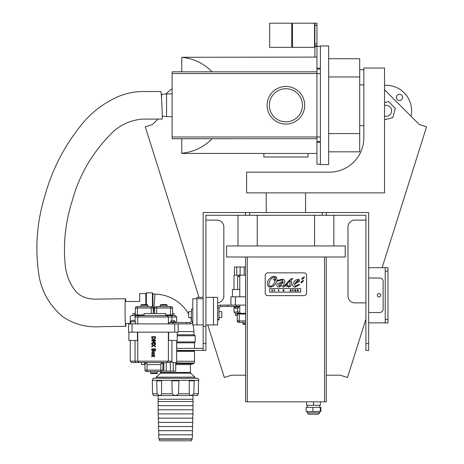 <?xml version="1.0" encoding="UTF-8"?>
<svg xmlns="http://www.w3.org/2000/svg" width="464" height="464" viewBox="0 0 464 464"><rect width="100%" height="100%" fill="white"/><g stroke="black" fill="none" stroke-linecap="round" stroke-linejoin="round"><path stroke-width="0.7" d="M319.702 412.867L307.29 412.867L308.67 414.248L318.327 414.248L319.702 412.867L319.702 411.487M312.922 407.351L320.85 407.351L320.85 411.487L306.147 411.487L306.147 407.351L312.922 407.351L312.922 411.487M320.27 407.351L320.27 411.487M319.702 407.351L319.702 405.281M320.392 401.836L320.392 405.281L306.605 405.281L306.605 401.836M313.496 401.836L313.496 405.281M285.911 88.711A16.553 16.553 180 0 1 302.464 105.264A16.553 16.553 180 0 1 285.911 121.817A16.553 16.553 180 0 1 269.358 105.264A16.553 16.553 180 0 1 285.911 88.711M285.911 86.472A18.792 18.792 180 0 1 304.703 105.264A18.792 18.792 180 0 1 285.911 124.062A18.792 18.792 180 0 1 267.119 105.264A18.792 18.792 180 0 1 285.911 86.472M219.014 311.657L221.769 311.657L221.769 317.521L219.014 317.521M191.423 317.521L188.668 317.521L188.668 311.657L191.423 311.657M283.202 281.868L278.522 284.925L279.508 286.137L282.756 283.121L283.202 281.868M284.009 290.139L283.417 289.751L282.796 290.394L283.44 291.056L284.032 290.841L284.032 290.29L283.434 290.29L283.44 290.829L283.127 290.406L283.417 289.988L284.009 290.139M295.812 290.006L294.82 289.762L294.82 291.044L295.928 291.044L295.139 290.8L295.754 290.493L295.139 290.006L295.812 290.006M272.878 290.8L272.223 290.8L272.223 289.762L271.887 289.762L271.887 291.044L272.878 290.8M274.265 291.044L274.595 291.044L274.595 289.762L274.265 289.762L274.265 291.044M276.869 280.552L282.454 279.206C284.618 279.508 285.261 280.807 284.374 283.092L283.574 285.076C283.342 286.213 283.887 286.166 285.209 284.942C290.568 278.8 289.988 279.328 292.285 278.487L292.738 278.539L292.482 279.224C291.421 279.102 291.061 280.331 291.409 282.918C291.578 285.453 290.592 286.851 288.457 287.112L286.439 285.928L287.448 284.797L288.533 286.381C289.437 286.288 289.901 285.198 289.919 283.092L290.174 280.5C288.103 282.356 284.629 287.605 283.057 287.112L281.851 285.575L279.021 287.112C276.631 286.63 276.19 285.418 277.687 283.481C280.192 282.802 281.955 281.863 282.982 280.674L282.28 279.943L276.683 281.317C275.61 284.681 273.482 286.613 270.309 287.112C267.989 286.711 267.073 285.256 267.548 282.733C267.977 276.921 277.988 273.07 276.869 280.552M300.672 292.14L269.723 292.14L269.723 288.567L300.672 288.567L300.672 292.14M299.425 281.451L294.53 284.241L295.22 286.294L298.967 284.241L299.437 284.861L295.22 287.112C293.265 286.996 292.459 286.039 292.801 284.241C293.666 281.433 295.411 279.78 298.045 279.276C299.379 279.2 299.837 279.925 299.425 281.451M302.139 281.103L303.479 280.302L303.253 281.051L301.42 282.918L300.805 282.234L302.139 281.103M303.044 277.64L304.384 276.84L304.158 277.588L302.325 279.456L301.716 278.771L303.044 277.64M304.013 272.861L267.803 272.861A2.587 2.587 0 0 0 265.222 275.448L265.222 293.039A2.587 2.587 0 0 0 267.803 295.62L304.013 295.62A2.587 2.587 0 0 0 306.6 293.039L306.6 275.448A2.587 2.587 0 0 0 304.013 272.861M298.596 280.708L297.998 280.059L294.826 283.226L298.596 280.708M278.475 291.044L278.806 291.044L278.806 289.762L278.475 289.762L278.475 291.044M293.497 290.006L292.361 289.762L292.761 290.006L292.761 291.044L293.097 291.044L293.097 290.006L293.497 290.006M290.795 290.568L290.464 290.568L290.626 290.075L290.795 290.568M291.299 291.044L290.818 289.762L290.441 289.762L289.959 291.044L291.299 291.044M297.911 290L297.563 290.249L297.911 290M298.027 289.762L297.233 289.762L297.233 291.044L297.563 290.481L298.451 291.044L298.027 289.762M275.343 280.384C275.923 278.441 275.512 277.333 274.108 277.06C271.695 277.698 270.031 279.653 269.114 282.912C268.615 284.983 269.004 286.149 270.28 286.392C272.507 285.824 274.108 284.078 275.094 281.172L273.279 279.415L274.485 278.574L275.343 280.384M326.256 256.998L326.256 401.836L245.566 401.836L245.566 256.998M326.256 375.208L339.955 375.208A2.071 2.071 0 0 1 340.576 375.301L347.507 377.487L365.91 319.122M382.127 267.693L426.549 126.811L419.792 124.683A2.071 2.071 0 0 1 418.951 124.172L384.534 89.755M363.846 69.751L359.704 69.751M199.044 297.349L145.273 126.811L152.024 124.683A2.071 2.071 0 0 0 152.865 124.172L157.801 119.242M207.739 324.933L224.309 377.487L231.24 375.301A2.071 2.071 0 0 1 231.867 375.208L245.566 375.208M176.767 350.453L203.151 350.453L203.151 212.518L368.671 212.518L368.671 350.453L365.91 350.453L365.91 215.273L348.998 215.273M175.56 380.816L178.872 380.816L178.547 393.785C176.448 395.972 174.336 395.972 172.219 393.785L171.895 380.816L175.56 380.816M156.733 380.816L161.629 380.816L161.542 393.785C160.828 395.972 159.349 395.972 157.099 393.785L156.733 380.816M189.202 380.816L194.178 380.816L193.807 393.785C191.551 395.972 190.043 395.972 189.295 393.785L189.202 380.816M198.522 380.816L198.377 393.785C197.287 395.972 197.27 395.972 198.331 393.785L198.522 380.816M157.099 393.785L152.552 393.785L153.677 395.606L197.519 395.49M198.377 393.785C197.287 395.972 197.27 395.972 198.331 393.785L193.807 393.785M178.547 393.785L189.295 393.785M161.542 393.785L172.219 393.785M152.552 393.785L152.296 380.306L198.824 380.306L198.812 380.816M176.767 348.383L203.151 348.383M139.699 301.484L139.699 293.538L139.699 301.484L125.199 301.484M130.262 323.454L125.35 323.478M139.699 293.538L145.824 293.538L145.847 304.587M145.824 293.538L146.351 292.859L146.375 304.587M152.917 307.11L152.888 293.526L152.418 292.859L152.447 306.774M178.159 331.586L193.993 331.586A39.95 39.95 0 0 0 193.018 324.933M192.804 324.069A39.95 39.95 0 0 0 192.392 322.584M191.423 319.748A39.95 39.95 0 0 0 190.489 317.521M188.668 313.977A39.95 39.95 0 0 0 155.051 294.101L152.888 294.101M153.398 313.554L155.051 294.101M176.767 342.815L194.503 342.815L195.216 341.927L195.216 335.779L177.225 335.779M176.767 341.927L195.216 341.927M177.225 334.805L193.993 334.805L195.216 335.779M175.56 438.845L192.137 438.845L192.63 434.82L158.491 434.82L158.984 438.845L175.56 438.845M192.061 439.153L191.464 440.8L159.662 440.8L159.059 439.153L192.061 439.153L192.137 438.845M159.001 434.82L158.491 430.679L192.63 430.679L192.125 434.82M158.827 430.679L158.317 426.544L192.804 426.544L192.293 430.679M158.827 426.544L158.317 422.408L192.804 422.408L192.293 426.544M158.671 422.408L158.149 418.163L192.978 418.163L192.456 422.408M158.578 418.163L158.056 413.917L193.07 413.917L192.548 418.163M158.334 413.917L157.975 409.776L193.146 409.776L192.786 413.917M158.334 409.776L157.975 405.64L193.146 405.64L192.786 409.776M158.334 405.64L157.975 401.499L193.146 401.499L192.786 405.64M158.334 401.499L158.149 399.249L192.978 399.249L192.978 395.606M152.296 380.306L153.219 378.247L197.908 378.247L198.824 380.306M156.165 378.247L156.165 377.168L194.955 377.168L194.955 378.247M160.654 371.49L160.405 373.155L190.716 373.155L194.955 377.168M160.631 372.459L190.489 372.459L190.716 373.155M175.682 364.588L190.339 364.588L190.489 372.459M162.928 364.588L163.833 364.588M175.682 363.643L193.552 363.643L194.161 362.993L194.503 361.253L194.503 351.323L176.767 351.323M162.928 363.643L163.833 363.643M175.682 362.993L194.161 362.993M162.586 362.993L163.833 362.993M176.697 361.253L194.503 361.253M176.767 350.709L193.859 350.709L194.503 351.323M203.151 350.453L205.906 350.453L205.906 215.273L365.91 215.273M365.91 220.104L354.879 220.104A6.896 6.896 0 0 0 347.983 227L347.983 295.968A6.896 6.896 0 0 0 354.879 302.864L365.91 302.864M217.633 302.83A6.896 6.896 0 0 0 223.839 295.968L223.839 227A6.896 6.896 0 0 0 216.943 220.104L205.906 220.104M205.906 324.933L217.633 324.933L217.633 297.349L205.906 297.349M203.151 298.729L196.939 298.729L196.939 297.349L203.151 297.349M196.939 324.933L196.939 298.729L192.804 298.729L192.804 324.933L203.151 324.933M203.151 326.32L205.906 326.32M363.846 137.686A34.481 34.481 0 0 1 329.359 172.173L246.599 172.173L246.599 192.862L384.534 192.862L384.534 68.028L363.846 68.028L363.846 137.686A34.481 34.481 0 0 1 329.359 172.173M305.567 192.862L305.567 212.518M368.671 267.693L387.985 267.693L387.985 322.863L368.671 322.863M385.224 322.863L385.224 267.693M368.671 312.51L379.709 312.51A3.451 3.451 0 0 0 383.154 309.059L383.154 281.474A3.451 3.451 0 0 0 379.709 278.023L368.671 278.023M377.29 295.278A1.723 1.723 0 0 1 379.877 293.787A1.723 1.723 0 0 1 379.877 296.769A1.723 1.723 0 0 1 377.29 295.278M237.98 245.966L237.98 215.273M333.842 245.966L333.842 215.273M314.604 245.966L314.604 215.273M257.218 245.966L257.218 215.273M345.222 256.998L226.6 256.998L226.6 245.966L345.222 245.966L345.222 256.998M384.534 105.519A5.516 5.516 0 0 1 390.833 113.628A5.516 5.516 0 0 1 384.534 116.11M384.534 119.799L392.846 117.572L395.316 108.338L388.559 101.581L384.534 102.66M401.691 99.598A3.103 3.103 0 0 1 396.5 98.206A3.103 3.103 0 0 1 400.299 94.407A3.103 3.103 0 0 1 401.691 99.598M411.023 116.238A25.52 25.52 0 0 0 384.534 85.341M172.115 88.827A25.862 25.862 0 0 0 166.118 93.954M172.115 116.638L166.57 116.638L166.57 93.902L172.115 93.902M161.536 98.507L161.536 93.832L161.199 93.873M316.947 23.2L314.876 23.2L314.876 45.959L316.947 45.959L316.947 23.2M314.876 57.095L314.876 45.959M320.392 46.301L316.947 46.301L316.947 45.959M328.669 58.719L359.704 58.719L359.704 151.827L328.669 151.827M328.669 133.58L359.704 133.58M328.669 76.966L359.704 76.966M172.115 138.724L316.947 138.719L181.766 138.719L181.766 153.445L316.947 153.445M212.129 138.719C203.748 147.192 193.627 152.035 181.766 153.253M181.766 71.821L181.766 57.292C193.627 58.505 203.748 63.348 212.129 71.821M316.947 46.301L316.947 164.239L320.392 164.239M316.947 57.095L181.766 57.292M172.115 138.719L172.115 71.821L316.947 71.821L172.115 71.821M320.392 141.474L320.392 45.959L328.669 45.959L328.669 164.587L320.392 164.587L320.392 141.474L316.947 141.474M320.392 68.167L316.947 68.167L316.947 69.061L320.392 69.061L316.947 69.061M263.842 153.445L263.842 157L307.98 157L307.98 153.445M292.494 23.2L314.534 23.2L314.534 47.34L292.494 47.34L292.494 23.2M269.7 23.2L269.7 47.34L291.74 47.34L291.74 23.2L269.7 23.2M135.61 362.523L141.462 362.523L131.643 362.523L141.462 362.523L141.462 364.588L144.542 364.588L144.542 362.523L146.914 362.523L144.542 362.523L146.914 362.523L146.914 364.588L161.043 364.588L161.043 362.523M174.07 315.624L174.07 313.554L172.631 313.554L172.631 315.624M134.821 315.624L134.821 313.554L132.936 313.554L132.936 315.624L131.643 315.624L134.821 315.624M165.631 315.624L165.631 313.554L144.095 313.554L144.095 315.624M151.722 356.915L151.722 356.329L152.784 355.639L151.722 354.931L151.722 354.386L153.126 355.372L154.558 354.397L154.558 354.983L153.503 355.668L154.558 356.369L154.558 356.915L153.155 355.934L151.722 356.915L151.722 356.329L152.784 355.639L151.722 354.931L151.722 354.386M154.558 356.915L153.155 355.934M153.126 355.372L154.558 354.397M155.504 336.678L155.202 338.894L153.607 339.66L152.024 338.888L151.722 336.678L155.504 336.678L151.722 336.678L152.024 338.888L153.607 339.66L152.024 338.888M154.843 338.563L153.613 339.132L154.843 338.563L155.069 337.177L152.157 337.177L152.407 338.61L153.613 339.132L154.843 338.563L155.069 337.177M151.722 346.828L151.722 346.254L153.23 345.332L151.722 344.392L151.722 343.853L153.613 345.054L155.504 343.888L155.504 344.462L154.019 345.367L155.504 346.283L155.504 346.828L153.636 345.645L151.722 346.828L151.722 346.254L153.23 345.332L151.722 344.392L151.722 343.853M155.504 346.828L153.636 345.645M153.613 345.054L155.504 343.888M151.722 340.675L151.722 340.205L155.504 340.205L155.504 340.889L153.398 341.835L155.504 342.751L155.504 343.447L151.722 343.447L151.722 342.942L154.976 342.942L152.76 341.956L154.976 340.675L151.722 340.675L151.722 340.205L155.504 340.205M154.976 340.675L152.76 341.649L154.976 342.942M155.504 343.447L151.722 343.447L151.722 342.942M151.641 352.953L153.137 351.683L154.64 352.953L153.137 354.218L151.641 352.953L153.137 351.683L151.641 352.953L153.137 354.218M153.137 353.725L154.228 352.953L153.137 353.725L154.228 352.953L153.137 352.176L152.053 352.953L153.137 353.725L154.228 352.953L153.137 352.176M154.651 351.248L153.839 350.714L152.882 351.422L152.024 351.033L151.722 348.858L155.504 348.858L155.347 350.854L154.651 351.248L153.839 350.714L154.651 351.248M152.024 351.033L152.882 351.422L152.024 351.033L151.722 348.858L155.504 348.858M153.451 350.593L152.859 350.9L153.451 350.593L153.549 349.357L152.151 349.357L152.308 350.627L152.859 350.9L153.451 350.593L153.549 349.357M154.976 350.529L154.582 350.72L154.976 350.529L154.582 350.72L154.976 350.529L155.075 349.357L153.967 349.357L154.094 350.511L154.582 350.72L154.976 350.529L155.075 349.357M168.386 332.178L168.386 361.143L130.262 361.143L131.643 362.523L130.262 361.143L130.262 340.454M137.762 332.178L137.762 361.143L139.142 362.523L137.762 361.143M175.317 315.624L176.697 317.005L175.317 315.624L136.781 315.624A1.74 1.38 180 0 0 135.041 317.005L135.041 320.81M171.355 315.624L170.653 315.624L170.653 315.276L170.653 315.624L170.653 315.276L170.653 315.624L171.355 315.624L171.924 317.005L171.924 320.456M176.767 340.454L176.697 353.777M176.697 340.454L176.697 362.523L171.9 362.523L171.9 361.143L170.358 362.332L169.366 362.523L167.005 362.523L168.386 361.143L167.005 362.523L135.72 362.523L135.041 361.143L135.041 340.454M191.423 321.14L192.804 321.14C192.635 322.816 191.719 323.733 190.043 323.901L190.043 322.521L191.423 321.14L191.423 309.07L192.804 309.07M190.043 323.901L128.609 323.901L128.609 332.178L178.159 332.178L178.159 323.901M190.043 322.521L186.325 322.521L186.325 323.901M186.325 322.521L168.942 322.521L168.942 323.901M135.041 317.005L137.762 317.005L139.142 315.624L137.762 317.005L168.386 317.005L167.005 315.624L168.386 317.005L168.386 323.901M130.262 323.901L130.262 317.005A1.38 1.38 0 0 1 131.643 315.624M137.454 332.178L137.454 340.454L128.882 340.454L128.882 332.178M177.225 332.178L177.225 340.454L168.652 340.454L168.652 332.178M171.924 340.454L171.924 362.523M173.211 362.523L173.211 371.142L163.833 371.142L163.833 362.523L163.833 371.142M170.358 371.142L170.358 362.332M175.682 362.523L175.682 371.142L175.682 362.523L175.682 371.142L173.211 371.142M172.045 320.45L174.116 320.45L172.045 320.45A1.38 1.38 0 0 0 170.665 321.83L175.491 321.83L175.491 322.521M132.043 320.45L134.113 320.45L132.043 320.45A1.38 1.38 0 0 0 130.662 321.83L135.494 321.83L135.494 323.901M137.762 317.005L137.762 323.901M168.386 317.005L176.697 317.005L176.697 322.521M235.631 313.357L235.631 315.427L237.052 315.427L237.052 313.357M237.324 313.357L237.324 314.047M245.288 313.357L245.566 315.427M238.473 313.357L237.609 311.982L234.007 311.982L235.399 313.357L245.566 313.357M239.772 296.809L239.772 276.532A1.38 1.38 90 0 1 241.152 275.152L245.566 275.152M234.007 289.495L234.007 275.152L241.187 275.152M241.152 275.152L240.114 275.152L240.114 267.015L245.566 267.015M219.014 319.911L217.633 319.911L219.014 319.911L219.014 319.133L217.633 319.133M219.014 307.841L217.633 307.841C217.796 306.17 218.718 305.248 220.388 305.086L220.388 306.46L219.014 307.841L219.014 319.133M220.388 305.086L245.566 305.086M220.388 306.46L227.946 306.46L227.946 305.086M227.946 306.46L239.772 306.46M236.582 306.46L236.582 305.086M241.152 313.357A1.38 1.38 90 0 1 239.772 311.982L239.772 305.086M232.423 296.809L232.423 289.495L239.772 289.495M230.921 296.809L230.921 305.086L230.921 296.809L245.566 296.809M237.609 289.495L237.609 276.532L239.557 275.152M236.733 275.152L236.733 267.015L240.114 267.015M234.517 275.152L234.517 267.015L236.733 267.015M237.504 308.531L235.434 308.531L237.504 308.531L238.885 307.151L234.059 307.151L235.434 308.531M239.772 311.982L237.609 311.982L237.609 308.525M234.007 311.982L234.007 306.46M131.643 362.523L135.72 362.523M163.978 304.587L166.379 304.587A0.69 0.69 0 0 1 167.069 305.277A0.69 0.69 0 0 0 166.379 304.587L161.582 304.587M166.379 304.587L165.619 304.587L166.379 304.587A0.69 0.69 0 0 1 167.069 305.277L160.173 305.277L160.173 306.658M170.514 306.658L170.514 308.038L172.585 308.038A1.38 1.38 0 0 0 171.204 306.658L156.032 306.658A1.38 1.38 0 0 0 154.657 308.038L154.657 313.554M172.243 315.276L172.243 314.934L172.243 315.276L172.243 314.934L172.243 315.276L165.631 315.276M171.204 314.934L171.204 315.276L171.204 314.934M165.631 314.934L172.585 314.934L172.585 308.038L172.585 314.934M165.689 315.624L165.689 315.276M144.669 304.587L147.071 304.587A0.69 0.69 0 0 1 147.755 305.277A0.69 0.69 0 0 0 147.071 304.587L142.274 304.587M147.755 306.658L147.755 305.277A0.69 0.69 0 0 0 147.071 304.587L146.311 304.587L147.071 304.587A0.69 0.69 0 0 1 147.755 305.277L140.859 305.277L140.859 306.658M151.206 306.658L151.206 308.038L153.277 308.038A1.38 1.38 0 0 0 151.896 306.658L136.723 306.658A1.38 1.38 0 0 0 135.343 308.038L135.343 314.934L144.095 314.934M137.274 315.276L137.274 315.624M144.095 315.276L135.691 315.276L135.691 314.934M136.723 314.934L136.723 315.276M153.277 308.038L153.277 313.554L153.277 308.038M154.657 308.038L156.722 308.038L156.722 306.658L156.032 306.658M135.343 308.038L137.414 308.038L137.414 306.658L136.723 306.658M244.244 324.394L245.566 324.394M238.635 322.323A1.38 1.38 90 0 1 237.255 320.943L238.635 322.323L245.566 322.323M239.383 313.357L239.383 313.705L239.383 313.357L244.197 313.357L244.197 313.705M237.736 313.705L237.736 314.047L237.736 313.705L245.288 313.705M245.288 314.047L237.255 314.047L237.255 320.943L237.255 314.047M151.206 373.555L156.722 373.555L151.206 373.555A0.69 0.69 0 0 1 150.516 372.865L151.206 373.555A0.69 0.69 0 0 1 150.516 372.865L151.206 373.555L151.931 373.555M156.003 373.555L156.722 373.555A0.69 0.69 0 0 0 156.838 373.549M156.948 373.52A0.69 0.69 0 0 0 157.412 372.865L157.412 371.49M145.342 362.865L145.342 363.213L145.342 362.865L145.342 363.213L145.342 362.865L146.914 362.865M147.071 371.49L147.071 370.11L145 370.11A1.38 1.38 0 0 0 146.38 371.49L161.553 371.49A1.38 1.38 0 0 0 162.928 370.11L162.928 363.213L161.043 363.213M161.043 362.865L162.586 362.865L162.586 363.213M161.553 363.213L161.553 362.865M146.38 363.213L146.38 362.865M146.914 363.213L145 363.213L145 370.11M162.928 370.11L160.863 370.11L160.863 371.49L161.553 371.49M125.785 301.484A13.792 0.493 89.6 0 0 125.471 298.746A13.792 0.493 89.6 0 0 125.083 307.174A13.792 0.493 89.6 0 0 125.669 326.331A13.792 0.493 89.6 0 0 125.947 323.472M125.471 298.746L98.026 299.089C88.63 299.558 81.357 297.169 76.212 291.92C69.745 284.043 66.05 274.746 65.122 264.033C63.145 242.817 65.546 221.618 72.332 200.442C79.419 174.522 92.841 151.798 112.584 132.269C120.356 124.938 129.961 120.553 141.387 119.126L162.185 119.051A13.792 0.365 -92.7 0 0 161.901 105.253A13.792 0.365 -92.7 0 0 160.88 91.495L147.616 91.576C136.793 91.037 126.539 92.899 116.841 97.162C103.339 103.489 92.017 112.108 82.876 123.006C64.78 145.041 52.136 169.285 44.95 195.727C36.963 221.438 34.916 247.567 38.802 274.12C41.145 290.754 49.045 304.871 62.501 316.477C74.095 324.493 87.273 327.874 102.039 326.615L125.669 326.331M324.533 401.836L324.533 256.998M247.289 401.836L247.289 256.998M213.492 324.933L213.492 297.349M203.151 343.557L205.906 343.557M387.985 319.418L385.224 319.418M387.985 271.138L385.224 271.138M368.671 343.557L365.91 343.557M249.673 212.518L249.673 215.273M245.462 212.518L245.462 215.273M322.149 212.518L322.149 215.273M326.36 212.518L326.36 215.273M316.947 25.271L314.876 25.271M316.947 43.889L314.876 43.889M316.947 46.441L314.876 46.441M172.115 73.544L320.392 73.544M172.115 136.996L320.392 136.99M320.392 141.479L316.947 141.479M320.392 142.373L316.947 142.373M173.078 322.521L173.078 323.901M171.9 361.143L168.386 361.143M166.245 362.523L166.245 371.142M132.06 323.901L132.06 332.178M174.708 323.901L174.708 332.178M237.609 276.532L239.772 276.532M244.192 275.152L244.192 267.015M235.364 305.086L235.364 296.809M170.485 315.276L170.485 315.624M170.862 314.934L170.862 315.276M171.552 314.934L171.552 315.276M171.895 314.934L171.895 315.276M156.722 313.554L156.722 308.038L170.514 308.038L170.514 314.934M137.448 315.276L137.448 315.624M137.066 314.934L137.066 315.276M136.033 314.934L136.033 315.276M136.375 314.934L136.375 315.276M137.414 314.934L137.414 308.038L151.206 308.038L151.206 313.554M245.566 323.704L242.817 323.704L243.507 324.394M239.546 313.705L239.546 313.357M238.966 314.047L238.966 313.705M238.629 314.047L238.629 313.705L238.629 314.047M238.421 314.047L238.421 313.705M238.073 314.047L238.073 313.705M239.308 322.323L239.279 320.943L237.255 320.943M245.566 320.943L239.279 320.943L239.279 314.047M157.412 372.876L156.722 373.555L157.412 372.865L150.522 372.952M161.205 363.213L161.205 362.865M146.723 363.213L146.723 362.865M146.032 363.213L146.032 362.865M145.69 363.213L145.69 362.865M162.243 363.213L162.243 362.865M161.895 363.213L161.895 362.865M160.863 364.588L160.863 370.11L147.071 370.11L147.071 364.588M307.29 411.487L307.29 412.867M307.29 405.281L307.29 407.351M152.418 292.859L146.351 292.859M194.503 348.383L194.503 342.815M193.993 334.805L193.993 331.586M159.059 439.153L158.984 438.845M192.786 401.499L192.978 399.249M158.149 399.249L158.149 395.606M160.405 373.155L156.165 377.168M190.339 364.588L193.552 363.643M266.255 212.518L266.255 192.862M162.272 116.11L166.57 116.638M161.536 94.517L166.57 93.902M359.704 125.616L363.846 125.616M359.704 84.924L363.846 84.924M175.491 321.83L174.116 320.45M170.665 322.521L170.665 321.83M135.494 321.83L134.113 320.45M130.662 323.901L130.662 321.83M234.059 306.46L234.059 307.151M238.885 306.46L238.885 307.151M160.753 304.599L160.173 305.26M167.069 306.658L167.069 305.277M141.549 304.587L140.859 305.277L141.439 304.599M142.239 315.276L142.239 315.624M160.173 305.277L160.863 304.587M242.817 322.323L242.817 323.704M150.516 371.49L150.516 372.865"/></g></svg>
